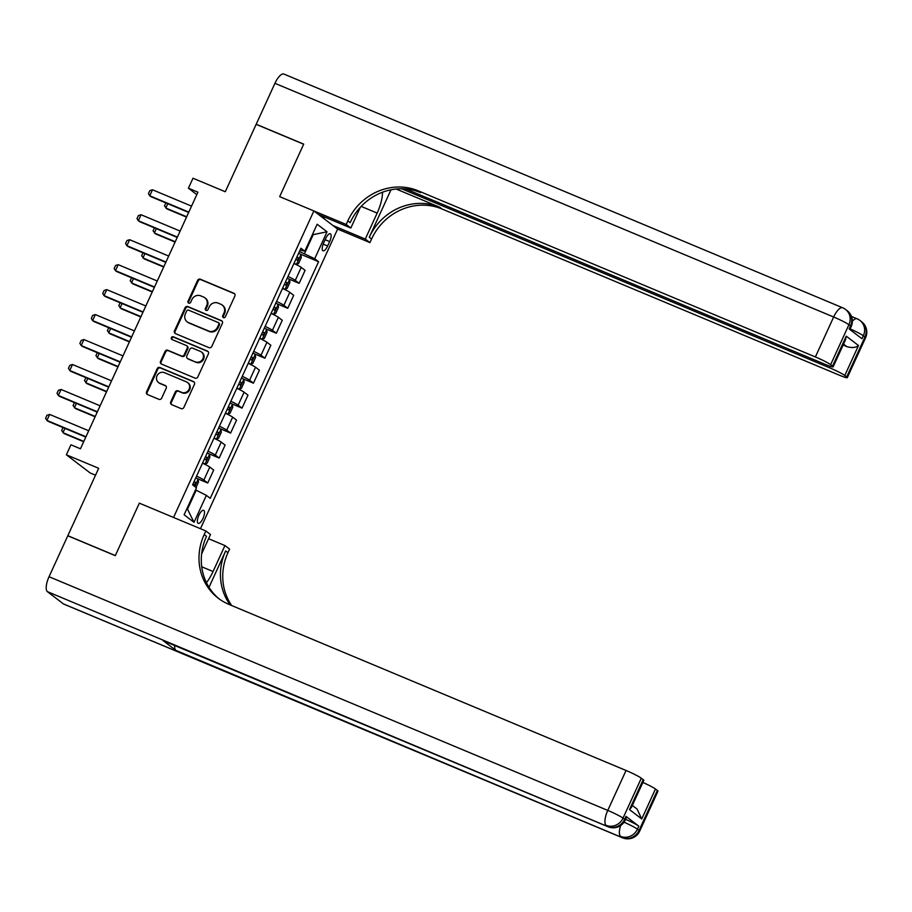 <?xml version="1.0" encoding="UTF-8"?>
<svg xmlns="http://www.w3.org/2000/svg" width="912" height="912" viewBox="0 0 912 912"><rect width="100%" height="100%" fill="white"/><g stroke="black" fill="none" stroke-linecap="round" stroke-linejoin="round"><path stroke-width="1.37" d="M223.417 317.65A1.516 1.414 -52.6 0 0 225.355 316.829L234.886 296.001A2.166 2.018 -52.6 0 0 233.917 293.265L200.344 279.22A2.166 2.018 -52.6 0 0 197.585 280.394L188.043 301.222A1.516 1.414 -52.6 0 0 188.727 303.137A1.516 1.414 -52.6 0 0 190.654 302.317L191.896 299.615A6.92 6.441 -52.6 0 1 200.731 295.841L203.536 297.016A6.92 6.441 -52.6 0 1 206.625 305.782L205.394 308.473A1.516 1.414 -52.6 0 0 206.078 310.399A1.516 1.414 -52.6 0 0 208.004 309.567L209.236 306.877A6.92 6.441 -52.6 0 1 218.082 303.103L220.875 304.266A6.92 6.441 -52.6 0 1 223.976 313.033L222.745 315.734A1.516 1.414 -52.6 0 0 223.417 317.65M203 518.404A7.057 2.508 112.7 0 0 203.672 510.321A7.057 2.508 112.7 0 0 198.896 515.269A7.057 2.508 112.7 0 0 198.235 523.34A7.057 2.508 112.7 0 0 203 518.404M170.726 401.93A2.166 2.018 -52.6 0 0 171.695 404.666L181.112 408.61A2.166 2.018 -52.6 0 0 183.871 407.425L194.461 384.294A2.166 2.018 -52.6 0 0 193.492 381.558L159.919 367.513A2.166 2.018 -52.6 0 0 157.16 368.699L146.57 391.818A2.166 2.018 -52.6 0 0 147.539 394.565L158.916 399.319A2.166 2.018 -52.6 0 0 161.675 398.145L166.212 388.238A2.166 2.018 -52.6 0 0 165.243 385.502L159.6 383.143A5.791 5.381 -52.6 0 1 157.331 375.208A5.791 5.381 -52.6 0 1 164.399 372.655L186.504 381.9A5.791 5.381 -52.6 0 1 188.773 389.846A5.791 5.381 -52.6 0 1 181.705 392.388L178.022 390.849A2.166 2.018 -52.6 0 0 175.252 392.023L170.726 401.93L171.365 402.42A2.166 2.018 -52.6 0 0 171.627 404.632M405.851 188.978L824.984 364.276A13.224 1.151 -155.4 0 0 833.158 366.841L845.504 339.868L846.245 336.152L858.5 345.523L844.797 375.47L846.689 376.918L864.975 336.984L863.368 335.753L861.988 338.751L849.152 328.947L850.52 325.949L848.924 324.718L830.638 364.652A13.224 1.151 -155.4 0 0 815.385 356.945L833.659 317.011L274.934 83.323L256.192 124.249L303.707 144.13L279.665 196.639L303.662 144.221L256.147 124.351L225.298 191.748L192.991 178.228L188.419 188.214L197.927 192.193L80.45 448.784L70.942 444.805L66.371 454.792L90.128 472.94L95.521 475.198M63.452 603.915L622.178 837.604A13.224 4.708 112.7 0 0 622.565 837.82L63.84 604.132A13.224 4.708 -67.3 0 1 63.452 603.915L47.401 591.649A13.224 4.708 -67.3 0 1 49.043 576.726L67.784 535.789L115.288 555.659L139.331 503.15L115.334 555.568L67.83 535.697L98.678 468.301L66.371 454.792M201.632 553.892L210.501 534.523L205.85 530.966L139.331 503.15L173.542 517.457L313.876 210.946L337.622 229.094L369.93 242.603L371.583 239.012A55.108 51.277 127.4 0 1 441.944 208.962L839.131 375.094A13.224 1.151 -155.4 0 0 847.305 377.659A13.224 1.151 -155.4 0 0 846.689 376.918M347.825 220.864A55.108 51.277 127.4 0 1 418.186 190.813L420.5 192.58A55.108 51.277 127.4 0 0 350.14 222.631L347.825 220.864L346.184 224.466L279.665 196.639L313.876 210.946M209.019 347.654A2.166 2.018 -52.6 0 0 211.778 346.469L222.368 323.338A2.166 2.018 -52.6 0 0 221.399 320.602L187.826 306.557A2.166 2.018 -52.6 0 0 185.068 307.743L174.477 330.862A2.166 2.018 -52.6 0 0 175.446 333.61L209.019 347.654M208.415 353.822L197.824 376.952A2.166 2.018 -52.6 0 1 195.065 378.127L161.492 364.082A2.166 2.018 -52.6 0 1 160.523 361.346L165.049 351.451A2.166 2.018 -52.6 0 1 167.819 350.265L181.431 355.965A2.166 2.018 -52.6 0 0 184.19 354.779L187.199 348.213A2.166 2.018 -52.6 0 0 186.23 345.477L172.06 339.549A1.516 1.414 -52.6 0 1 171.467 337.463A1.516 1.414 -52.6 0 1 173.314 336.802L207.446 351.086A2.166 2.018 -52.6 0 1 208.415 353.822M325.664 238.556L323.657 242.945A6.829 2.428 112.7 0 0 323.008 250.777A6.829 2.428 112.7 0 0 327.636 245.989L329.654 241.6A6.829 2.428 112.7 0 0 330.292 233.768A6.829 2.428 112.7 0 0 325.664 238.556M200.458 528.709L337.622 229.094M300.082 250.048L304.813 251.188L300.926 248.224L192.592 484.842L196.479 487.806L184.133 514.767L194.017 522.314L187.507 509.192L196.194 490.223L195.499 489.938M304.813 251.188L317.148 224.238L327.032 231.785L314.697 258.746L299.432 251.473M300.151 254.003L318.584 261.71L314.697 258.746M318.584 261.71L210.25 498.328L206.363 495.364L194.017 522.314M188.419 188.214L196.81 194.621M312.52 234.338L313.215 234.635L312.599 234.167M304.528 253.604L313.215 234.635L327.032 231.785M186.903 508.725L187.507 509.192M288.728 278.969L299.17 283.336L305.11 270.351L301.222 267.387A8.812 0.764 -155.4 0 0 293.926 263.5M277.305 303.924L287.747 308.29L293.687 295.317L289.799 292.342A8.812 0.764 -155.4 0 0 282.503 288.466M265.871 328.879L276.313 333.256L282.253 320.272L278.377 317.308A8.812 0.764 -155.4 0 0 271.069 313.42M254.448 353.845L264.89 358.211L270.83 345.238L266.942 342.262A8.812 0.764 -155.4 0 0 259.646 338.386M243.014 378.799L253.456 383.177L259.407 370.192L255.52 367.228A8.812 0.764 -155.4 0 0 248.212 363.341L250.663 364.344L248.372 363.01M231.591 403.765L242.033 408.131L247.973 395.147L244.085 392.183A8.812 0.764 -155.4 0 0 236.789 388.307L239.24 389.299L236.949 387.965M220.168 428.72L230.599 433.086L236.55 420.113L232.663 417.149A8.812 0.764 -155.4 0 0 225.367 413.261L227.806 414.253L225.515 412.931M208.734 453.686L219.176 458.052L225.116 445.067L221.24 442.103A8.812 0.764 -155.4 0 0 213.932 438.216L216.383 439.219L214.092 437.885M197.311 478.64L207.754 483.007L213.693 470.033L209.806 467.069A8.812 0.764 -155.4 0 0 202.51 463.182L204.961 464.174L202.658 462.851M299.17 283.336L295.283 280.36A8.812 0.764 -155.4 0 0 287.987 276.484M287.747 308.29L283.86 305.326A8.812 0.764 -155.4 0 0 276.553 301.439M276.313 333.256L272.426 330.281A8.812 0.764 -155.4 0 0 265.13 326.405M264.89 358.211L261.003 355.247A8.812 0.764 -155.4 0 0 253.707 351.359M253.456 383.177L249.58 380.201A8.812 0.764 -155.4 0 0 242.273 376.325M242.033 408.131L238.146 405.167A8.812 0.764 -155.4 0 0 230.85 401.28M230.599 433.086L226.723 430.122A8.812 0.764 -155.4 0 0 219.416 426.246M219.176 458.052L215.289 455.088A8.812 0.764 -155.4 0 0 207.993 451.201M207.754 483.007L203.866 480.043A8.812 0.764 -155.4 0 0 196.57 476.155M196.194 490.223L206.363 495.364M223.486 317.672A1.516 1.414 -52.6 0 1 223.383 316.225L224.614 313.534A6.92 6.441 -52.6 0 0 222.859 305.531L222.209 305.041M204.858 297.779L205.508 298.27A6.92 6.441 -52.6 0 1 207.275 306.272L206.032 308.963A1.516 1.414 -52.6 0 0 206.146 310.422M234.635 293.778A2.166 2.018 -52.6 0 0 234.566 293.755L200.982 279.71A2.166 2.018 -52.6 0 0 198.223 280.885L188.693 301.712A1.516 1.414 -52.6 0 0 188.795 303.16M222.118 321.127A2.166 2.018 -52.6 0 0 222.049 321.092L188.465 307.048A2.166 2.018 -52.6 0 0 185.706 308.233L175.115 331.352A2.166 2.018 -52.6 0 0 175.378 333.575M218.777 324.41A1.516 1.414 -52.6 0 0 218.093 322.483L188.624 310.16A1.516 1.414 -52.6 0 0 186.686 310.992L185.387 313.831A6.92 6.441 -52.6 0 0 188.488 322.597L208.631 331.022A6.92 6.441 -52.6 0 0 217.466 327.248L218.777 324.41L219.416 324.9A1.516 1.414 -52.6 0 0 219.028 323.144L218.39 322.654M187.154 321.822L187.792 322.324A6.92 6.441 -52.6 0 0 189.126 323.087L188.488 322.597M219.416 324.9L218.116 327.739A6.92 6.441 -52.6 0 1 209.27 331.512L189.126 323.087M186.652 345.716L187.291 346.207A2.166 2.018 -52.6 0 1 187.838 348.703L184.84 355.27A2.166 2.018 -52.6 0 1 182.069 356.455L168.458 350.755A2.166 2.018 -52.6 0 0 165.699 351.941L161.162 361.836A2.166 2.018 -52.6 0 0 161.424 364.059M208.164 351.599A2.166 2.018 -52.6 0 0 208.096 351.576L173.953 337.292A1.516 1.414 -52.6 0 0 172.129 339.572M195.567 361.87A5.791 5.381 -52.6 0 0 201.472 352.032A5.791 5.381 -52.6 0 0 200.366 351.382L192.58 348.133A2.166 2.018 -52.6 0 0 189.81 349.307L186.812 355.874A2.166 2.018 -52.6 0 0 187.769 358.61L196.205 362.36A5.791 5.381 -52.6 0 0 202.122 352.522L201.472 352.032M187.359 358.37L187.997 358.861A2.166 2.018 -52.6 0 0 188.419 359.1L187.769 358.61M196.205 362.36L188.419 359.1M187.621 382.55L188.26 383.04A5.791 5.381 -52.6 0 1 182.343 392.878L178.661 391.339A2.166 2.018 -52.6 0 0 175.902 392.513L171.365 402.42M158.483 382.504L159.121 382.994A5.791 5.381 -52.6 0 0 160.238 383.633L159.6 383.143M165.95 386.027A2.166 2.018 -52.6 0 0 165.881 385.993L160.238 383.633M194.21 382.082A2.166 2.018 -52.6 0 0 194.142 382.048L160.558 368.003A2.166 2.018 -52.6 0 0 157.799 369.189L147.208 392.308A2.166 2.018 -52.6 0 0 147.47 394.531M293.938 263.477L296.377 264.503L298.577 263.488L301.313 257.492L300.949 254.516L298.657 253.183M296.377 264.503L294.086 263.169M295.819 259.373L297.392 260.239L298.498 257.845L296.913 256.979M167.785 203.718L165.802 208.039L186.675 216.771M165.859 202.909L164.502 205.873L166.953 208.916L186.515 217.102M188.807 212.108L149.75 195.772L148.451 193.618L149.819 190.619L152.498 189.787L191.543 206.123M152.498 189.787L149.75 195.772L150.902 196.661L188.647 212.45M282.515 288.443L284.943 289.457L287.143 288.443L289.891 282.458L289.514 279.471L287.223 278.137M284.943 289.457L282.652 288.124M284.396 284.327L285.969 285.194L287.063 282.8L285.49 281.933M156.351 228.673L154.379 233.005L175.241 241.726M154.424 227.875L153.068 230.839L155.53 233.882L175.093 242.068M271.081 313.397L273.52 314.423L275.72 313.409L278.468 307.412L278.092 304.437L275.8 303.103M273.52 314.423L271.229 313.09M272.962 309.293L274.546 310.16L275.641 307.766L274.056 306.899M144.928 253.639L142.945 257.959L163.818 266.692M143.002 252.829L141.645 255.793L144.107 258.837L163.658 267.022M259.658 338.363L262.097 339.378L264.298 338.363L267.034 332.378L266.669 329.392L264.366 328.058M262.097 339.378L259.795 338.044M261.539 334.248L263.112 335.114L264.206 332.72L262.633 331.854M133.494 278.593L131.522 282.914L152.384 291.646M131.567 277.795L130.211 280.759L132.673 283.803L152.236 291.977M177.373 237.074L138.328 220.738L137.017 218.572L138.396 215.574L141.064 214.742L180.12 231.078M141.064 214.742L138.328 220.738L139.479 221.616L177.224 237.405M165.95 262.029L126.893 245.693L125.594 243.538L126.962 240.54L129.641 239.708L168.686 256.044M129.641 239.708L126.893 245.693L128.056 246.582L165.79 262.36M154.516 286.995L115.471 270.659L114.16 268.493L115.539 265.495L118.207 264.662L157.263 280.999M118.207 264.662L115.471 270.659L116.622 271.537L154.367 287.326M250.663 364.344L252.863 363.318L255.611 357.333L255.235 354.358L252.943 353.024M250.105 359.214L251.689 360.08L252.784 357.686L251.21 356.82M122.071 303.559L120.088 307.88L140.961 316.612M120.145 302.75L118.788 305.714L121.25 308.758L140.801 316.943M143.093 311.95L104.036 295.613L102.737 293.459L104.105 290.461L106.784 289.628L145.829 305.965M106.784 289.628L104.036 295.613L105.199 296.503L142.933 312.28M332.971 225.538L365.279 239.058L377.169 213.089A24.795 8.835 112.7 0 0 382.504 192.238M365.279 239.058L369.93 242.603M390.986 189.81L369.269 237.245A55.108 51.277 127.4 0 1 439.63 207.195L396.184 189.023M346.184 224.466L350.835 228.011L360.32 207.286M844.797 375.47A13.224 1.151 -155.4 0 0 829.532 367.764L830.216 366.282M401.599 188.773L829.532 367.764M274.934 83.323A13.224 4.708 -67.3 0 1 283.894 74.054L842.62 307.754A13.224 4.708 112.7 0 0 833.659 317.011A13.224 1.151 24.6 0 1 848.924 324.718A13.224 12.312 127.4 0 0 845.549 309.442A13.224 13.224 0 0 0 842.62 307.754M318.527 214.502L350.835 228.011M833.158 366.841A13.224 1.151 -155.4 0 0 832.531 366.1L846.245 336.152M830.638 364.652L832.531 366.1M418.186 190.813L815.385 356.945M843.178 344.953A13.224 1.151 24.6 0 1 846.724 346.583L843.543 344.143M858.5 345.523C855.821 347.746 851.888 348.099 846.724 346.583M324.626 217.056L323.908 218.618M322.882 217.831L323.464 216.566M625.598 819.318A13.224 1.151 24.6 0 1 638.833 826.169L625.997 816.365A13.224 1.151 24.6 0 1 626.624 817.095L625.244 820.093A13.224 1.151 -155.4 0 0 624.629 819.352L625.997 816.365M206.454 582.665A24.795 8.835 112.7 0 0 213.066 571.516L224.945 545.558L229.607 549.115L227.954 552.706A55.108 51.277 -52.6 0 0 231.682 605.534M205.85 530.966L204.208 534.557A55.108 51.277 -52.6 0 0 218.253 598.226A55.108 51.277 -52.6 0 0 228.855 604.36L626.054 770.48A13.224 1.151 24.6 0 1 641.307 778.198L623.021 818.132L624.629 819.352A13.224 12.312 -52.6 0 1 607.734 826.568L47.401 591.649M209.008 587.282L225.652 550.951A55.108 51.277 -52.6 0 0 230.177 604.907M632.347 805.433L637.032 809.012L641.752 818.965L629.485 809.594L643.199 779.635L641.307 778.198M643.199 779.635A13.224 1.151 24.6 0 1 643.826 780.376L631.469 807.348L629.485 809.594M163.031 640.566L607.734 826.568A13.224 4.708 112.7 0 0 608.122 826.785L163.419 640.794A13.224 4.708 -67.3 0 1 163.031 640.566L175.879 650.381A13.224 4.708 -67.3 0 1 174.694 645.502M208.586 538.718L224.945 545.558M642.869 782.45A13.224 1.151 24.6 0 1 655.454 789.005L641.752 818.965M638.833 826.169L637.465 829.168L639.073 830.387L657.358 790.453L655.454 789.005M657.358 790.453A13.224 1.151 24.6 0 1 657.974 791.194L639.688 831.128A13.224 1.151 -155.4 0 0 639.073 830.387A13.224 12.312 -52.6 0 1 622.178 837.604L175.879 650.381M204.208 534.557L206.511 536.324A55.108 51.277 -52.6 0 0 219.427 599.093M239.24 389.299L241.441 388.284L244.177 382.288L243.812 379.312L241.509 377.978M238.682 384.169L240.255 385.035L241.361 382.641L239.776 381.775M110.637 328.514L108.665 332.834L129.527 341.567M108.722 327.716L107.365 330.68L109.816 333.724L129.379 341.897M227.806 414.253L230.006 413.239L232.754 407.254L232.378 404.278L230.086 402.944M227.248 409.135L228.832 410.001L229.927 407.607L228.353 406.741M99.214 353.48L97.242 357.8L118.104 366.521M97.288 352.67L95.931 355.634L98.393 358.678L117.956 366.863M216.383 439.219L218.584 438.205L221.32 432.208L220.955 429.233L218.663 427.899M215.825 434.089L217.409 434.956L218.504 432.562L216.919 431.695M87.791 378.434L85.808 382.755L106.681 391.487M85.865 377.636L84.508 380.6L86.959 383.644L106.522 391.818M204.961 464.174L207.149 463.159L209.897 457.174L209.521 454.199L207.229 452.865M204.402 459.055L205.975 459.922L207.07 457.528L205.496 456.661M76.357 403.4L74.385 407.721L95.247 416.442M74.431 402.591L73.074 405.555L75.536 408.599L95.099 416.784M196.023 487.464L198.474 482.129L198.098 479.153L195.806 477.82M192.968 484.01L194.552 484.876L195.647 482.482L194.062 481.616M64.934 428.355L62.951 432.676L83.824 441.408M63.008 427.557L61.651 430.521L64.114 433.565L83.665 441.739M131.659 336.904L92.614 320.579L91.314 318.413L92.682 315.415L95.361 314.583L134.406 330.919M95.361 314.583L92.614 320.579L93.765 321.457L131.51 337.246M120.236 361.87L81.191 345.534L79.88 343.368L81.259 340.381L83.927 339.549L122.983 355.874M83.927 339.549L81.191 345.534L82.342 346.423L120.088 362.201M108.813 386.825L69.757 370.5L68.457 368.334L69.825 365.336L72.504 364.504L111.549 380.84M72.504 364.504L69.757 370.5L70.919 371.378L108.653 387.167M97.379 411.791L58.334 395.455L57.023 393.289L58.402 390.302L61.07 389.47L100.126 405.794M61.07 389.47L58.334 395.455L59.485 396.344L97.231 412.121M85.956 436.745L46.9 420.421L45.6 418.255L46.968 415.256L49.647 414.424L88.692 430.76M49.647 414.424L46.9 420.421L48.062 421.298L85.796 437.087M295.283 280.36L301.222 267.387M283.86 305.326L289.799 292.342M272.426 330.281L278.377 317.308M261.003 355.247L266.942 342.262M249.58 380.201L255.52 367.228M238.146 405.167L244.085 392.183M226.723 430.122L232.663 417.149M215.289 455.088L221.24 442.103M203.866 480.043L209.806 467.069M325.139 239.708L329.654 241.6M323.167 244.12L327.636 245.989M224.614 313.534L223.976 313.033M206.032 308.963L205.394 308.473M207.275 306.272L206.625 305.782M188.693 301.712L188.043 301.222M198.223 280.885L197.585 280.394M200.982 279.71L200.344 279.22M234.566 293.755L233.917 293.265M223.383 316.225L222.745 315.734M175.115 331.352L174.477 330.862M185.706 308.233L185.068 307.743M188.465 307.048L187.826 306.557M222.049 321.092L221.399 320.602M209.27 331.512L208.631 331.022M218.116 327.739L217.466 327.248M161.162 361.836L160.523 361.346M165.699 351.941L165.049 351.451M168.458 350.755L167.819 350.265M182.069 356.455L181.431 355.965M184.84 355.27L184.19 354.779M187.838 348.703L187.199 348.213M173.953 337.292L173.314 336.802M208.096 351.576L207.446 351.086M175.902 392.513L175.252 392.023M178.661 391.339L178.022 390.849M182.343 392.878L181.705 392.388M165.881 385.993L165.243 385.502M147.208 392.308L146.57 391.818M157.799 369.189L157.16 368.699M160.558 368.003L159.919 367.513M194.142 382.048L193.492 381.558M296.434 264.469L300.96 254.585M296.833 257.15L298.498 257.845M285 289.435L289.526 279.551M285.41 282.104L287.063 282.8M273.577 314.389L278.103 304.505M273.976 307.07L275.641 307.766M262.154 339.355L266.669 329.471M262.553 332.025L264.206 332.72M250.72 364.31L255.246 354.426M251.131 356.991L252.784 357.686M369.269 237.245L371.583 239.012M439.63 207.195L441.944 208.962M850.132 328.913A13.224 1.151 24.6 0 1 863.368 335.753A13.224 12.312 127.4 0 0 859.993 320.477A13.224 13.224 0 0 0 857.063 318.79A13.224 4.708 112.7 0 0 852.344 321.241M865.591 337.725A13.224 13.224 0 0 0 861.601 321.708A13.224 12.312 -52.6 0 1 864.975 336.984A13.224 1.151 24.6 0 1 865.591 337.725L847.305 377.659M851.147 326.678A13.224 13.224 0 0 0 847.157 310.673A13.224 12.312 -52.6 0 1 850.52 325.949A13.224 1.151 24.6 0 1 851.147 326.678L849.87 329.483M361.163 206.397L377.169 213.089M225.652 550.951L227.954 552.706M49.043 576.726L607.768 810.415L626.054 770.48M607.768 810.415A13.224 4.708 112.7 0 0 606.127 825.337A13.224 12.312 127.4 0 0 623.021 818.132A13.224 1.151 -155.4 0 0 607.768 810.415M620.627 825.542A13.224 4.708 112.7 0 0 620.582 836.372A13.224 12.312 127.4 0 0 637.465 829.168A13.224 1.151 -155.4 0 0 624.025 822.225M201.734 566.785L213.066 571.516M239.297 389.276L243.823 379.392M239.696 381.946L241.361 382.641M227.863 414.23L232.389 404.347M228.274 406.912L229.927 407.607M216.44 439.196L220.966 429.313M216.839 431.866L218.504 432.562M205.006 464.151L209.532 454.267M205.417 456.832L207.07 457.528M194.78 486.506L198.109 479.233M193.994 481.787L195.647 482.482M851.477 316.441L857.063 318.79M859.993 320.477L861.601 321.708M845.549 309.442L847.157 310.673M608.122 826.785A13.224 13.224 0 0 0 625.244 820.093M622.565 837.82A13.224 13.224 0 0 0 639.688 831.128"/></g></svg>

